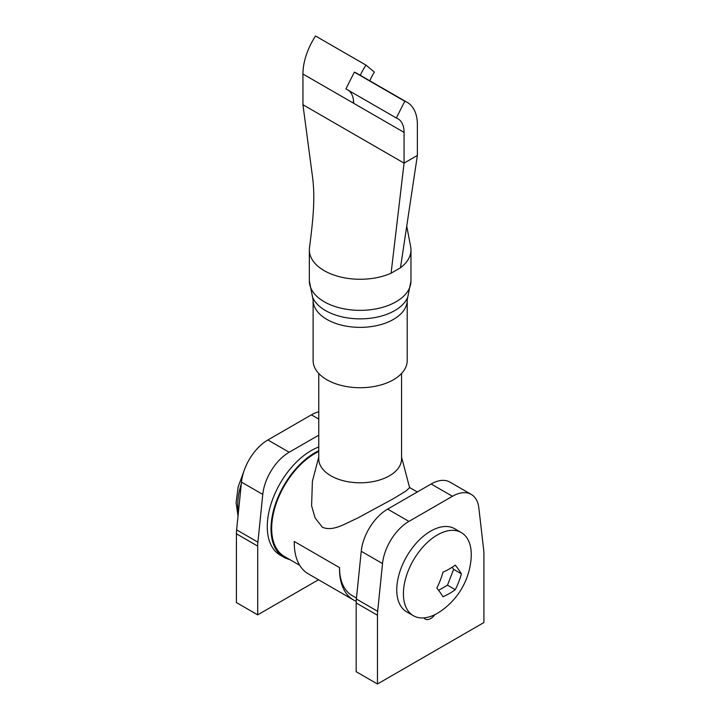 <?xml version="1.0" encoding="UTF-8"?>
<svg xmlns="http://www.w3.org/2000/svg" width="720" height="720" viewBox="0 0 720 720"><rect width="100%" height="100%" fill="white"/><g stroke="black" fill="none" stroke-linecap="round" stroke-linejoin="round"><path stroke-width="1.08" d="M318.762 373.464L318.762 458.901A41.4 23.904 0 0 0 330.885 475.803A41.4 23.904 0 0 0 376.002 480.987A41.4 23.904 0 0 0 401.562 458.901L401.562 373.464M318.762 457.092L312.399 481.266L311.598 505.737L315.063 517.878L322.326 527.229C333.153 531.837 344.988 523.629 357.264 518.283L393.255 498.753L405.963 491.04L409.608 487.665L401.562 457.092M318.762 451.503A61.155 35.307 120 0 0 314.919 453.528A61.155 35.307 120 0 0 274.968 507.42A61.155 35.307 120 0 0 284.337 556.425L299.709 565.299M356.472 598.068L352.206 595.611A61.155 35.307 120 0 1 339.534 567.612L294.291 541.485A67.743 39.114 120 0 0 308.313 573.867L353.556 599.994A67.743 39.114 120 0 0 356.211 601.299M339.534 567.612A67.743 39.114 120 0 0 353.556 599.994M318.762 450.729A62.1 35.856 120 0 0 314.919 452.754A62.1 35.856 120 0 0 274.347 507.483A62.1 35.856 120 0 0 283.869 557.244A62.1 35.856 120 0 0 289.728 559.539M318.762 446.994A62.1 35.856 120 0 0 311.193 450.603A62.1 35.856 120 0 0 270.621 505.332A62.1 35.856 120 0 0 280.143 555.093L283.869 557.244M403.407 593.73A47.988 27.702 -60 0 1 437.337 534.96A47.988 27.702 -60 0 1 461.331 532.584A47.988 27.702 -60 0 1 471.267 554.553A47.988 27.702 -60 0 1 471.159 557.838A70.596 70.596 0 0 1 440.136 611.577A47.988 27.702 -60 0 1 437.337 613.323A47.988 27.702 -60 0 1 413.343 615.699A47.988 27.702 -60 0 1 403.407 593.73M413.343 615.699L406.692 611.856A47.988 27.702 -60 0 1 399.339 573.408A47.988 27.702 -60 0 1 430.686 531.117A47.988 27.702 -60 0 1 454.68 528.741L461.331 532.584M461.403 573.84A68.967 14.571 -141.2 0 0 455.256 565.092A68.967 39.816 180 0 1 442.962 572.193A68.967 54.396 95.1 0 1 436.815 588.033A68.967 14.571 38.8 0 1 442.962 596.772A68.967 39.816 -0 0 0 455.256 589.68A68.967 54.396 -84.9 0 0 461.403 573.84L453.627 569.349L452.151 567.252M438.597 590.319L447.48 585.189L453.627 569.349M447.48 585.189L455.256 589.68M400.473 267.795L417.375 155.439L404.073 163.125L302.94 104.733L312.759 178.659C315.153 199.296 313.092 219.555 309.51 247.653A50.805 29.331 0 0 0 309.348 249.939A50.805 29.331 0 0 0 324.234 270.675A50.805 29.331 0 0 0 391.095 273.204L400.473 267.795A50.805 29.331 0 0 0 410.967 249.939A50.805 29.331 0 0 0 410.562 246.213L406.737 226.152M313.119 300.204L313.119 360.567A47.043 27.162 0 0 0 326.898 379.773A47.043 27.162 0 0 0 378.162 385.659A47.043 27.162 0 0 0 407.205 360.567L407.205 300.204A47.043 27.162 180 0 1 378.162 325.305A47.043 27.162 180 0 1 326.898 319.41A47.043 27.162 180 0 1 313.119 300.204L312.57 297.18A48.924 28.251 180 0 0 325.566 310.59A48.924 28.251 180 0 0 373.464 317.799A48.924 28.251 180 0 0 407.745 297.18L410.967 281.016A50.805 29.331 0 0 1 379.602 308.115A50.805 29.331 0 0 1 324.234 301.761A50.805 29.331 0 0 1 309.348 281.016L312.57 297.18M348.867 90.603A29.835 17.226 -60 0 1 353.637 103.275L353.637 102.969M396.342 118.008L404.775 101.259L354.348 72.144L345.915 88.893L396.342 118.008A29.835 17.226 -60 0 1 397.899 118.737A29.835 17.226 -60 0 1 404.073 132.39L404.073 163.125L391.095 273.204M302.94 104.733L302.94 74.007L353.376 103.122A48.654 28.089 120 0 1 353.466 100.224M417.375 155.439L417.375 124.713A48.654 28.089 -60 0 0 407.304 102.438L356.868 73.323A48.654 28.089 -60 0 0 354.348 72.144M404.775 101.259A48.654 28.089 -60 0 1 407.304 102.438M360.27 75.285A48.654 28.089 120 0 1 365.976 65.115L315.549 36A48.654 28.089 120 0 0 302.94 74.007M365.976 65.115L374.409 72.135A29.835 17.226 120 0 0 369.837 80.811M318.762 435.177L289.179 452.25A37.638 21.726 120 0 0 262.773 494.415L257.904 542.16A37.638 21.726 120 0 0 257.697 546.093L257.697 614.862L318.501 579.753M257.697 614.862L236.412 602.568L236.412 533.799A37.638 21.726 -60 0 1 236.619 529.866L257.904 542.16M262.773 494.415L241.479 482.13L236.619 529.866M241.479 482.13A37.638 21.726 -60 0 1 267.885 439.965L289.179 452.25M318.762 419.103L311.382 414.846L267.885 439.965M311.382 414.846A37.638 21.726 -60 0 1 318.762 411.795M423.954 617.868A10.917 6.3 120 0 0 425.232 619.083A10.917 6.3 120 0 0 430.686 618.543A10.917 6.3 120 0 0 434.943 614.601M377.46 684L483.912 622.539L483.912 553.77A37.638 21.726 120 0 0 483.705 550.08L478.845 507.951A37.638 21.726 120 0 0 471.249 494.415A37.638 21.726 120 0 0 452.439 496.278L408.933 521.397A37.638 21.726 120 0 0 382.527 563.562L377.667 611.307A37.638 21.726 120 0 0 377.46 615.231L377.46 684L356.166 671.706L356.166 602.946A37.638 21.726 -60 0 1 356.373 599.013L377.667 611.307M382.527 563.562L361.242 551.268L356.373 599.013M361.242 551.268A37.638 21.726 -60 0 1 387.648 509.103L408.933 521.397M452.439 496.278L431.145 483.993L387.648 509.103M431.145 483.993A37.638 21.726 -60 0 1 449.964 482.13L471.249 494.415M404.073 132.39L353.637 103.275M257.697 546.093L236.412 533.799M241.299 483.93A56.457 32.598 120 0 0 237.744 504.999A56.457 32.598 120 0 0 238.365 512.739M377.46 615.231L356.166 602.946M417.33 491.967L409.563 487.485M410.967 249.939L410.967 281.016M309.348 249.939L309.348 281.016M407.205 300.204L407.745 297.18M238.032 515.97L236.088 502.695L238.158 486.9L244.107 470.628M269.775 438.876L279.936 433.008"/></g></svg>
